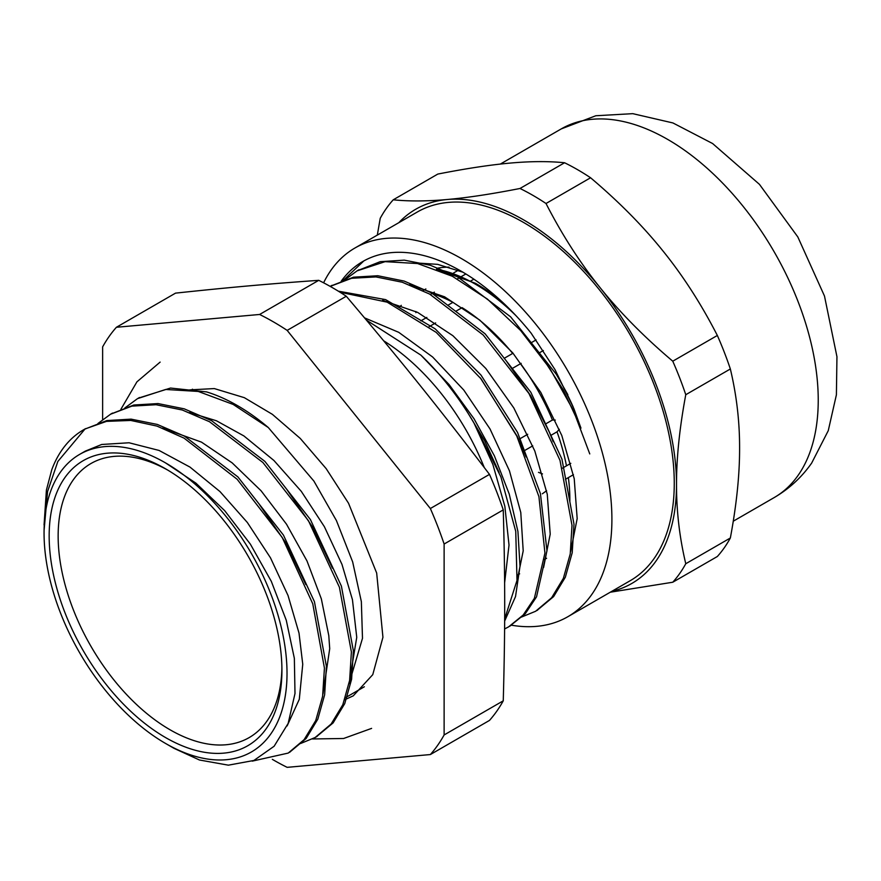 <?xml version="1.0" encoding="UTF-8"?>
<svg xmlns="http://www.w3.org/2000/svg" width="881" height="881" viewBox="0 0 881 881"><rect width="100%" height="100%" fill="white"/><g stroke="black" fill="none" stroke-linecap="round" stroke-linejoin="round"><path stroke-width="1.32" d="M318.735 280.334L259.609 314.473L116.413 327.269L175.539 293.131C230.304 287.294 267.813 283.946 318.735 280.334A268.287 154.902 60 0 1 346.288 296.247C401.053 360.869 438.562 407.529 489.484 474.385A268.287 154.902 60 0 1 503.26 509.89C505.187 579.235 505.187 629.243 503.26 700.813A268.287 154.902 60 0 1 489.484 720.416L430.357 754.554A268.287 154.902 -120 0 0 444.123 734.952L444.123 544.029L503.26 509.89M383.687 340.815A173.986 100.456 60 0 1 484.264 467.525M281.92 670.364A164.582 95.027 -120 0 0 165.54 468.791A164.582 95.027 -120 0 0 49.16 535.978A164.582 95.027 -120 0 0 165.54 737.551A164.582 95.027 -120 0 0 281.92 670.364M281.898 667.732A158.228 91.349 60 0 1 249.147 737.606A158.228 91.349 60 0 1 90.919 646.258A158.228 91.349 60 0 1 90.919 463.549A158.228 91.349 60 0 1 167.808 470.124M60.337 612.57A171.806 99.19 -120 0 0 165.54 743.443A171.806 99.19 -120 0 0 287.019 673.304A171.806 99.19 -120 0 0 165.54 462.899A171.806 99.19 -120 0 0 79.642 454.387A171.806 99.19 -120 0 0 60.337 612.57M573.256 407.121A192.036 110.874 -120 0 0 556.318 374.304L567.882 394.765M349.052 683.656L362.487 638.307L361.353 601.624L352.664 561.935L336.432 520.594L313.9 481.081L268.298 427.538A191.144 110.356 -120 0 0 206.572 391.902L170.518 388.047L138.438 398.113M366.463 320.144L420.843 355.098A192.036 110.874 60 0 1 473.89 422.825L492.864 464.452L504.857 506.344L509.02 545.086L504.615 582.936M165.54 462.899L195.934 483.162L224.666 510.639L250.38 544.161L271.293 581.306L286.281 620.279L294.353 658.36L294.992 693.534L288.164 723.389L274.123 746.251L253.904 760.468L228.388 765.171L199.436 759.995L174.042 748.343L165.54 743.443M44.061 524.955L46.407 490.078L51.77 469.749A191.144 110.356 60 0 1 83.651 429.741A191.144 110.356 60 0 1 85.061 428.948L57.849 461.468L47.563 491.565L44.083 530.373M349.933 678.392L356.75 637.315L352.444 599.686L341.96 564.358L324.395 526.717L301.291 491.356L273.914 460.477L243.905 435.941L216.451 420.777L189.547 412.539M322.975 694.008L329.714 648.669L328.8 635.653L321.345 598.893L306.995 560.955L286.49 524.173L261.084 490.783L232.177 462.888L201.485 442.13L162.743 428.144M287.305 490.177L313.03 527.708L332.467 568.223M287.118 725.922L299.309 699.261L302.745 664.263M259.708 504.945L286.017 543.181L305.784 584.499M302.745 664.219L299.022 633.131L288.021 595.49L270.489 557.838L247.352 522.499L219.997 491.587L189.988 467.095L159.065 450.444L129.067 442.769L101.689 444.476L85.259 451.149L79.642 454.387M468.274 413.574L484.66 440.764L499.109 472.392M480.2 377.718L517.312 436.469L526.133 456.997M507.016 361.981L530.714 395.778L549.414 432.285L553.224 441.733M534.249 346.751L540.802 355.142L563.08 389.567L580.161 426.107M556.318 374.304L510.628 316.841L457.393 276.744L430.324 265.258L404.291 260.148L380.24 261.668L357.312 270.731M537.058 610.412L553.631 596.58L565.338 577.22L572.21 552.739L573.994 524.151L561.957 459.155L530.836 392.265L485.112 333.822L431.459 292.844L404.126 281.072L377.806 275.742L353.501 277.185L330.771 286.05M509.67 626.226L525.329 613.672L536.54 596.822L546.969 550.834L540.427 493.624L517.554 432.439L480.993 375.075L435.159 328.844L385.614 299.617L338.337 291.182M504.648 621.061L515.517 596.591L520.01 566.197L517.929 531.463L509.24 494.065L494.406 455.873L474.044 418.783L449.134 384.623L420.854 355.098M84.51 429.245L106.898 420.567L131.093 419.136L157.292 424.433L184.503 436.15L237.914 476.929L283.44 535.097L314.429 601.668L326.411 666.366L324.637 694.823L317.799 719.182L306.159 738.465L289.761 752.154M110.775 414.092L133.846 405.007L158.062 403.575L184.25 408.85L211.462 420.6L264.873 461.369L310.398 519.537L341.399 586.107L353.369 650.806L351.607 679.262L344.746 703.611L333.117 722.905L316.444 736.736M85.061 428.948L106.513 421.371L130.784 420.446L156.95 426.085L184.052 438.132L237.121 479.242L282.206 537.443L312.755 603.76L324.428 668.062L322.611 696.353L315.739 720.526L304.099 739.677L288.219 753.079L252.208 761.14M97.945 423.497L110.554 414.224L131.875 406.13L156.08 404.72L182.279 410.006L209.491 421.724L262.901 462.503L308.427 520.682L339.405 587.242L351.387 651.94L349.625 680.396L342.797 704.767L331.135 724.028L315.167 737.496L300.619 743.487M124.86 407.958L137.502 398.641L165.672 389.468L198.225 391.439L233.168 404.434L268.298 427.538M589.763 453.913L573.377 410.458L549.832 368.423L520.605 330.474L487.435 299.111L452.371 276.271L417.561 263.54L385.118 261.657L357.058 270.874L344.46 280.136M521.111 617.218L535.615 611.271L551.638 597.736L563.355 578.365L570.238 553.918L572 525.318L559.997 460.356L528.919 393.477L483.206 335.022L429.565 294.034L402.243 282.228L375.934 276.92L351.607 278.286L330.188 286.391M504.593 628.957L508.645 626.832L523.226 614.971L534.36 598.342L544.943 553.059L538.919 496.62L516.795 436.062L481.147 378.94L436.172 332.368L387.166 302.172L340 292.206M504.659 619.013L517.004 580.403L515.748 531.364L500.926 476.995L473.89 422.825M505 304.562A172.687 99.707 -120 0 0 475.399 283.275L436.469 269.201M570.547 551.969L577.176 518.623L574.236 478.746L561.803 435.522L540.813 392.43L512.786 352.918L479.87 320.177L444.564 296.809L409.544 284.772M543.599 567.474L550.218 534.128L547.266 494.263L534.822 451.05L513.832 407.969L485.816 368.467L452.911 335.727L417.594 312.37L382.596 300.344M516.651 583.002L523.204 550.867L520.781 512.511L509.46 470.839L490.023 428.959L463.78 390.052L432.626 356.992L398.73 332.324L364.547 317.865M546.594 558.268L544.524 559.468M519.636 573.839L517.576 575.029M517.158 579.147L518.248 578.52M431.965 293.538A158.866 91.723 -120 0 1 452.933 302.348L447.823 305.3M426.833 317.413L420.865 320.86M429.014 326.752L435.643 322.92M455.973 311.18L462.107 307.645A158.866 91.723 -120 0 1 512.665 353.435M555.305 420.094L552.431 420.006L545.471 424.025M527.708 434.278L518.502 439.597M550.647 435.511L557.012 431.822L559.325 429.322M523.677 451.072L532.752 445.841M569.842 501.322A158.866 91.723 -120 0 0 569.853 499.45A158.866 91.723 -120 0 0 568.366 477.59M566.461 465.851A158.866 91.723 -120 0 0 557.012 431.822M552.431 420.006A158.866 91.723 -120 0 0 520.583 363.666M116.413 327.269A268.287 154.902 -120 0 0 102.637 346.872L102.637 419.532M489.484 474.385L430.357 508.524L287.162 330.386L346.288 296.247M272.339 759.356A268.287 154.902 -120 0 0 287.162 767.34L430.357 754.554M503.26 700.813L444.123 734.952M444.123 544.029A268.287 154.902 -120 0 0 430.357 508.524M287.162 330.386A268.287 154.902 -120 0 0 259.609 314.473M516.002 315.706A171.575 99.057 -120 0 0 443.418 270.676M573.443 474.672L565.448 479.286M546.583 490.739A680.044 66.251 146 0 0 542.333 493.812M542.487 473.912A636.754 495.463 -148.8 0 1 538.5 472.348M562.43 468.174L570.8 463.34M543.346 350.528L539.029 353.017M521.156 363.335L512.07 368.588M504.141 358.358L513.05 353.215M531.1 342.797L536.089 339.912M470.179 281.303L470.85 280.918L470.201 281.314M471.016 280.83L473.879 279.167L471.027 280.83M465.851 273.969L461.842 276.282M461.325 276.59L457.316 278.903M434.377 292.14L430.357 294.463M415.865 311.511A680.044 551.286 48.2 0 0 415.909 312.645M401.296 305.344A636.754 157.523 139.6 0 0 399.214 307.425M422.99 290.631L425.875 288.968M449.949 275.07L452.823 273.407M453.704 272.901L458.219 270.291M437.923 268.099A157.336 90.842 60 0 1 449.046 267.152M462.932 272.207L437.659 264.355L413.828 262.791M343.028 280.61L363.842 260.908M580.964 428.133L573.916 408.751L555.019 369.635L531.122 333.15A197.267 113.891 -120 0 0 362.741 261.536A197.267 113.891 -120 0 0 341.167 281.259M590.578 177.764C619.035 201.837 643.24 226.34 663.217 251.272C683.282 276.149 701.32 304.209 717.343 335.463L672.765 361.199C644.319 337.126 620.103 312.623 600.126 287.691C580.061 262.813 562.023 234.753 546.011 203.5L590.578 177.764A239.566 138.317 60 0 0 564.567 162.754L519.999 188.479C491.543 194.062 467.326 197.729 447.361 199.491C427.285 201.309 409.247 201.408 393.234 199.811L437.802 174.075C466.258 168.491 490.475 164.824 510.44 163.062C530.505 161.256 548.555 161.146 564.567 162.754M393.234 199.811A239.566 138.317 -120 0 0 380.229 218.312L377.321 235.095M610.269 592.219L672.765 582.231L717.343 556.506A239.566 138.317 60 0 0 730.349 537.994L685.77 563.73C679.559 537.674 676.465 511.288 676.52 484.572C676.465 457.9 679.559 427.946 685.77 394.71L730.349 368.985C736.56 395.04 739.655 421.426 739.6 448.143C739.655 474.815 736.56 504.758 730.349 537.994M717.343 335.463A239.566 138.317 60 0 1 730.349 368.985M398.851 222.662A216.054 124.739 60 0 1 447.361 199.491A216.054 124.739 60 0 1 600.126 287.691A216.054 124.739 60 0 1 676.52 484.572A216.054 124.739 60 0 1 611.722 591.382M685.77 394.71A239.566 138.317 -120 0 0 672.765 361.199M672.765 582.231A239.566 138.317 -120 0 0 685.77 563.73M546.011 203.5A239.566 138.317 -120 0 0 519.999 188.479M511.343 625.18A212.872 122.911 -120 0 0 567.816 616.733L630.179 580.722A212.872 122.911 -120 0 0 654.098 558.532A212.872 122.911 -120 0 0 615.379 311.378A212.872 122.911 -120 0 0 417.308 212.013L354.933 248.013A212.872 122.911 -120 0 0 323.602 282.812M567.816 616.733A212.872 122.911 -120 0 0 591.735 594.543A212.872 122.911 -120 0 0 553.015 347.378A212.872 122.911 -120 0 0 354.933 248.013M798.065 475.421A212.872 122.911 -120 0 0 759.345 228.256A212.872 122.911 -120 0 0 561.274 128.89L595.798 115.752L632.756 113.66L672.919 122.944L712.608 143.537L759.433 184.338L797.823 236.945L824.484 296.038L836.95 356.717L836.399 394.798L828.261 430.666L811.665 463.076C801.677 477.326 789.167 488.834 774.146 497.6A212.872 122.911 -120 0 0 798.065 475.421M192.554 389.204L191.034 390.074M364.349 686.773L345.451 697.675M289.375 752.385L290.179 751.922M315.167 737.496L317.149 736.362M83.651 429.741L85.556 428.629M110.543 414.213L112.526 413.068M138.273 398.201L139.484 397.507M359.03 269.718L357.058 270.863M332.071 285.29L330.177 286.38M537.586 610.115L536.749 610.599M510.628 625.686L509.559 626.292M120.873 409.335L136.94 381.825L160.133 362.102M189.778 389.887L214.303 388.576L244.334 397.672L272.383 414.345L300.278 438.452L326.179 468.648L348.535 503.249L376.672 573.035L382.938 637.271L372.762 674.659L353.248 695.847L344.746 699.745M312.48 738.961L343.59 738.498L371.606 728.389M561.274 128.89L500.309 164.086M774.146 497.6L733.256 521.211"/></g></svg>
